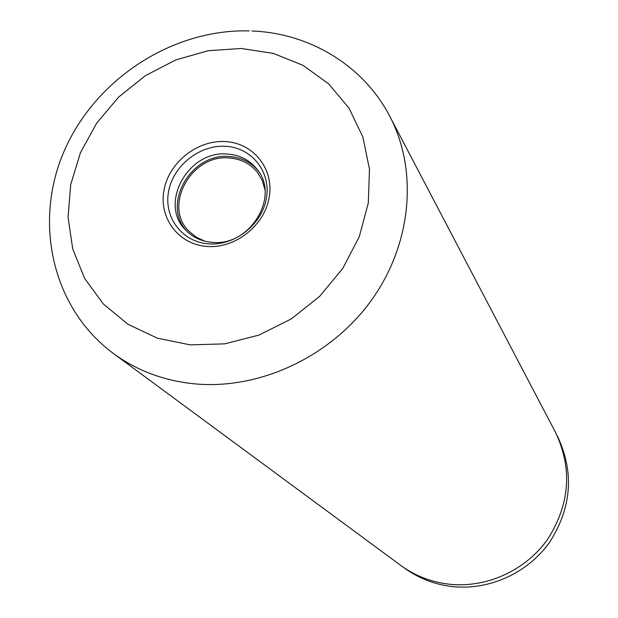 <?xml version="1.0" encoding="UTF-8"?>
<svg xmlns="http://www.w3.org/2000/svg" width="618" height="618" viewBox="0 0 618 618"><rect width="100%" height="100%" fill="white"/><g stroke="black" fill="none" stroke-linecap="round" stroke-linejoin="round"><path stroke-width="0.93" d="M557.173 435.675L557.475 436.238C574.346 472.005 571.804 507.231 549.85 541.916C527.957 573.156 488.784 590.823 451.681 586.497C434.037 584.327 418.185 578.1 404.118 567.818L403.608 567.44M212.26 242.341C249.826 246.721 280.371 196.516 257.073 169.301C249.672 160.031 239.784 154.948 227.401 154.052C188.119 149.996 158.332 204.218 185.933 230.336C192.947 237.474 201.723 241.476 212.26 242.341M257.976 170.529C250.638 162.016 241.09 157.351 229.355 156.524C190.947 152.569 161.113 204.828 187.015 231.418M204.79 241.159L196.285 237.227L189.116 231.41C162.588 206.211 191.286 154.044 229.108 157.969C241.005 158.834 250.522 163.716 257.644 172.615L262.302 180.58L264.898 189.587M225.161 141.568C197.212 139.892 168.768 162.596 163.955 190.398C158.726 218.169 178.695 244.651 207.107 246.466C235.443 248.706 264.852 225.284 269.27 196.933C274.106 168.606 253.164 142.843 225.161 141.568M448.598 584.134C430.777 581.947 414.778 575.667 400.58 565.292L113.372 353.45C136.964 370.723 164.179 380.866 195.01 383.894C259.877 389.85 330.792 356.656 371.325 300.41C411.835 244.118 418.316 170.545 389.78 116.292L555.512 432.361C572.546 468.467 569.966 504.041 547.772 539.074C525.648 570.638 486.065 588.498 448.598 584.134M225.477 146.296C199.475 144.712 172.994 165.848 168.536 191.719C163.685 217.567 182.295 242.179 208.706 243.855C235.041 245.918 262.364 224.164 266.474 197.814C270.985 171.487 251.541 147.501 225.477 146.296M241.174 48.474L208.158 50.722L175.775 59.931L145.508 75.597L118.749 96.98L96.717 123.09L80.433 152.754L70.707 184.612L68.065 217.204L72.739 248.984L84.627 278.401L103.291 303.94L127.926 324.257L157.366 338.185L190.174 344.875L224.651 343.855L258.965 335.08L291.24 318.95L319.699 296.308L342.789 268.382L359.274 236.725L368.297 203.075L369.487 169.255L362.882 137.049L348.977 108.096L328.614 83.816L302.928 65.307L273.287 53.38L241.174 48.474M249.309 30.9C172.522 28.845 95.86 78.772 64.558 150.205C33.032 221.491 51.866 308.011 113.372 353.45M251.928 30.993C309.471 33.117 363.415 65.423 389.78 116.292"/></g></svg>
